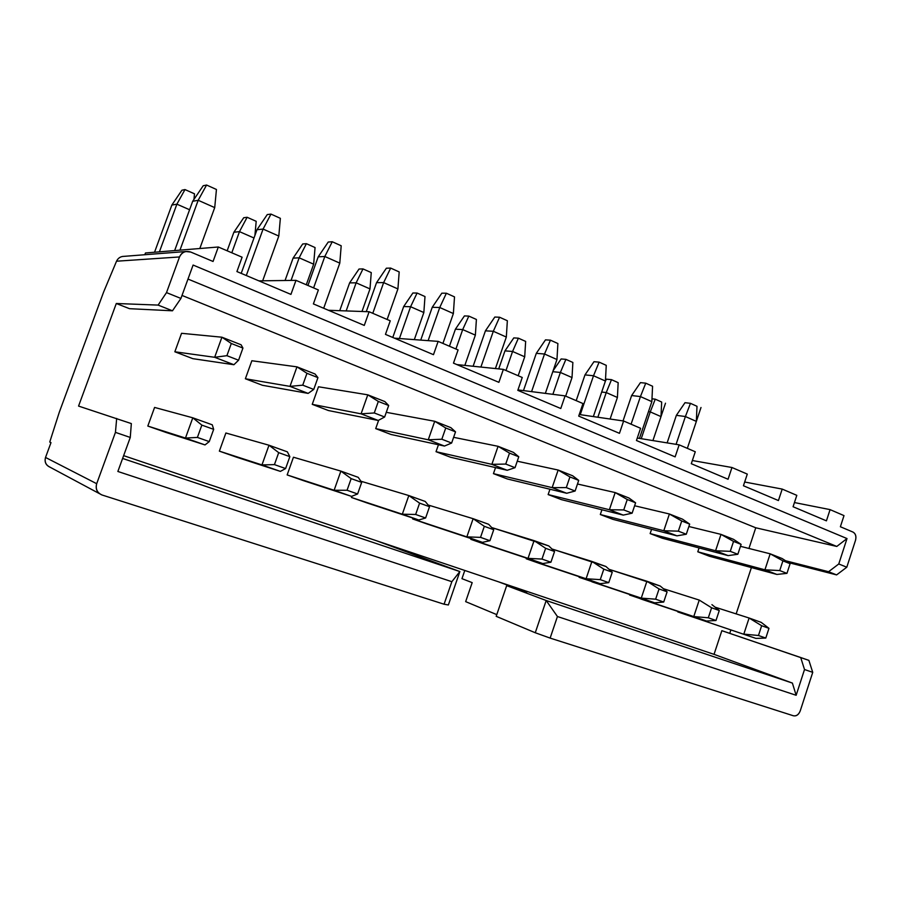 <?xml version="1.0" encoding="UTF-8"?>
<svg xmlns="http://www.w3.org/2000/svg" width="901" height="901" viewBox="0 0 901 901"><rect width="100%" height="100%" fill="white"/><g stroke="black" fill="none" stroke-linecap="round" stroke-linejoin="round"><path stroke-width="1.35" d="M755.759 527.783L748.945 548.461L755.759 527.783L182.013 295.438L755.759 527.783L836.792 546.445L755.759 527.783M785.582 560.76L828.582 571.718L838.763 563.97L847.008 538.561L836.792 546.445L847.008 538.561L838.763 563.97L828.582 571.718L785.582 560.76M714.043 654.351L792.396 683.082L796.146 695.279L804.514 669.522L800.696 657.516L721.847 630.677L714.043 654.351L721.847 630.677L808.884 660.377L800.696 657.516L804.514 669.522L812.736 672.349L808.884 660.377L812.736 672.349L804.514 669.522L796.146 695.279L557.437 616.521L550.139 638.099L793.432 715.788C796.416 716.284 798.691 714.639 800.246 710.866C798.714 714.707 796.439 716.351 793.432 715.788L550.139 638.099L557.437 616.521L796.146 695.279L792.396 683.082L714.043 654.351L498.501 581.809L714.043 654.351M788.375 562.573L836.612 574.906L828.582 571.718L836.612 574.906L846.794 567.213L838.763 563.97L846.794 567.213L855.511 540.33C856.446 536.399 855.612 533.651 853.01 532.086C855.668 533.617 856.502 536.365 855.511 540.33L846.794 567.213L836.612 574.906L788.375 562.573M840.385 526.747L853.01 532.086L840.385 526.747L844 515.609L830.08 509.628L826.42 520.846L793.071 506.745L826.42 520.846L830.08 509.628L844 515.609L840.385 526.747M755.95 638.404L677.8 611.937L755.95 638.404L677.8 611.937L755.95 638.404L765.782 638.077L758.462 635.487L743.809 634.135L758.462 635.487L761.66 625.722L749.103 618.018L761.199 622.366L749.103 618.018L743.809 634.135L749.103 618.018L761.66 625.722L768.97 628.335L761.199 622.366L768.97 628.335L765.782 638.077L755.95 638.404M715.067 607.161L749.103 618.018L715.067 607.161M758.462 635.487L765.782 638.077L768.97 628.335L761.66 625.722L758.462 635.487M770.175 553.811L782.113 558.519L770.175 553.811L764.926 569.815L697.779 551.795L709.357 556.232L776.899 574.444L709.357 556.232L697.779 551.795L764.926 569.815L779.725 570.558L782.913 560.861L770.175 553.811L782.913 560.861L790.109 563.699L782.113 558.519L790.109 563.699L786.945 573.363L776.899 574.444L764.926 569.815L776.899 574.444L786.945 573.363L779.725 570.558L764.926 569.815L770.175 553.811L740.464 546.321L770.175 553.811M790.109 563.699L782.913 560.861L779.725 570.558L786.945 573.363L790.109 563.699M800.246 710.866L812.736 672.349L800.246 710.866M699.063 547.932L697.779 551.795L699.063 547.932M729.754 633.369L730.869 629.957L729.754 633.369M736.162 613.885L751.4 567.574L736.162 613.885M50.366 467.326C45.985 465.366 44.374 462.078 45.523 457.449L96.689 483.702C95.36 489.052 97.173 492.824 102.128 495.021L101.858 494.931C97.004 492.712 95.281 488.973 96.689 483.702L115.441 432.367L116.679 418.458L115.441 432.367L130.262 437.458L131.343 423.583L78.567 406.081L116.297 303.502L158.114 305.09L166.505 292.611L158.114 305.09L172.474 310.8L158.114 305.09L116.297 303.502L129.507 308.683L172.474 310.8L180.921 298.434L193.096 265.052L180.921 298.434L166.505 292.611L179.524 256.954L116.533 261.211L179.524 256.954C180.876 253.868 182.971 252.055 185.797 251.525L190.775 252.055L213.053 261.47L218.312 246.998L145.466 252.978L218.312 246.998L242.11 257.213L236.918 271.561L290.933 294.402L295.978 280.346L258.88 280.853L295.978 280.346L318.38 289.953L313.39 303.907L364.286 325.419L369.128 311.746L328.493 310.282L369.128 311.746L390.246 320.812L385.459 334.372L433.482 354.679L438.145 341.378L394.401 338.157L438.145 341.378L458.091 349.937L453.485 363.148L498.884 382.339L503.366 369.376L456.908 364.59L503.366 369.376L522.242 377.474L517.805 390.336L560.782 408.513L565.096 395.877L517.951 389.908L565.096 395.877L582.981 403.558L578.701 416.093L619.449 433.325L623.616 421.004L579.242 414.516L623.616 421.004L640.577 428.279L636.455 440.51L675.131 456.863L679.163 444.846L637.289 438.044L679.163 444.846L695.279 451.761L691.292 463.7L728.064 479.253L731.961 467.506L692.351 460.524L731.961 467.506L747.289 474.095L743.438 485.752L778.43 500.551L782.203 489.085L744.665 482.012L782.203 489.085L796.811 495.347L793.071 506.745L796.811 495.347L782.203 489.085L778.43 500.551L743.438 485.752L747.289 474.095L731.961 467.506L728.064 479.253L691.292 463.7L695.279 451.761L679.163 444.846L675.131 456.863L636.455 440.51L640.577 428.279L623.616 421.004L619.449 433.325L578.701 416.093L582.981 403.558L565.096 395.877L560.782 408.513L517.805 390.336L522.242 377.474L503.366 369.376L498.884 382.339L453.485 363.148L458.091 349.937L438.145 341.378L433.482 354.679L385.459 334.372L390.246 320.812L369.128 311.746L364.286 325.419L313.39 303.907L318.38 289.953L295.978 280.346L290.933 294.402L236.918 271.561L242.11 257.213L218.312 246.998L213.053 261.47L190.775 252.055C185.662 250.512 181.912 252.145 179.524 256.954L166.505 292.611L180.921 298.434L172.474 310.8L129.507 308.683L116.297 303.502L78.567 406.081L131.343 423.583L130.262 437.458L117.862 471.471L130.262 437.458L115.441 432.367L96.689 483.702L45.523 457.449L50.997 442.628L45.523 457.449C44.307 462.01 45.838 465.276 50.118 467.236L99.561 493.703M123.628 455.647L498.501 581.809L526.646 592.362L506.677 585.65L546.197 600.517L792.396 683.082L546.197 600.517L557.437 616.521L546.197 600.517L506.677 585.65L526.646 592.362L498.501 581.809L123.628 455.647M650.139 533.583L651.581 529.304L650.139 533.583L715.574 550.759L721.003 534.383L688.871 526.511L721.003 534.383L733.515 539.327L721.003 534.383L715.574 550.759L650.139 533.583L662.258 538.212L650.139 533.583M641.827 599.311L629.743 594.48L641.827 599.311L706.508 621.037L641.827 599.311M367.067 502.949L351.491 497.487L351.942 496.214L351.491 497.487L418.785 520.001L367.067 502.949M391.079 434.496L375.706 428.617L378.657 420.226L375.706 428.617L391.079 434.496L444.475 446.051L428.257 439.789L375.706 428.617L428.257 439.789L434.71 421.274L386.292 412.32L434.71 421.274L450.872 427.66L434.71 421.274L428.257 439.789L444.475 446.051L391.079 434.496M579.095 577.316L579.298 576.719L579.095 577.316L641.264 598.129L646.907 581.235L609.11 569.342L660.23 586.033L646.907 581.235L641.264 598.129L579.095 577.316M600.314 514.527L601.924 509.763L600.314 514.527L663.789 530.757L669.398 513.987L634.608 505.754L669.398 513.987L682.53 519.179L669.398 513.987L663.789 530.757L600.314 514.527L612.984 519.37L600.314 514.527M493.444 473.644L495.527 467.596L493.444 473.644L552.144 487.632L558.147 470.04L517.242 461.211L558.147 470.04L572.676 475.784L558.147 470.04L552.144 487.632L493.444 473.644L507.364 478.972L493.444 473.644M484.918 544.283L470.818 539.339L471.077 538.584L470.818 539.339L484.918 544.283L542.819 563.553L470.818 539.339L528.02 558.361L534.068 540.634L491.732 527.569L548.81 545.938L534.068 540.634L528.02 558.361L542.819 563.553L484.918 544.283M427.446 524.123L412.635 518.931L412.94 518.075L412.635 518.931L427.446 524.123L482.452 542.357L412.635 518.931L466.853 536.883L473.126 518.694L428.144 505.01L473.126 518.694L488.657 524.292L473.126 518.694L466.853 536.883L482.452 542.357L427.446 524.123M436.028 451.683L438.449 444.745L436.028 451.683L491.856 464.353L498.073 446.31L453.62 437.323L498.073 446.31L513.39 452.358L498.073 446.31L491.856 464.353L436.028 451.683L450.646 457.28L436.028 451.683M539.688 563.497L526.24 558.778L526.466 558.113L526.24 558.778L539.688 563.497L600.145 583.69L526.24 558.778L586.089 578.746L591.923 561.447L551.964 548.991L605.934 566.492L591.923 561.447L586.089 578.746L600.145 583.69L539.688 563.497M548.146 494.57L549.959 489.232L548.146 494.57L609.38 509.741L615.18 492.565L577.485 484.006L615.18 492.565L628.988 498.028L615.18 492.565L609.38 509.741L548.146 494.57L561.413 499.638L548.146 494.57M174.839 351.784L181.551 333.302L174.839 351.784L214.663 357.292L221.928 337.211L181.551 333.302L221.928 337.211L241.096 344.779L221.928 337.211L214.663 357.292L174.839 351.784L192.837 358.666L174.839 351.784M166.066 432.457L147.82 426.06L154.589 407.432L147.82 426.06L205.011 444.925L147.82 426.06L185.46 438.066L192.791 417.805L154.589 407.432L192.791 417.805L212.264 424.81L192.791 417.805L185.46 438.066L205.011 444.925L166.066 432.457M262.428 385.279L245.376 378.758L251.852 360.749L245.376 378.758L262.428 385.279L308.142 393.399L289.987 386.383L245.376 378.758L289.987 386.383L296.958 366.853L251.852 360.749L296.958 366.853L315.046 373.994L296.958 366.853L289.987 386.383L308.142 393.399L262.428 385.279M236.648 457.212L219.36 451.142L225.881 432.998L219.36 451.142L280.391 471.392L219.36 451.142L261.954 464.927L268.994 445.229L225.881 432.998L268.994 445.229L287.351 451.84L268.994 445.229L261.954 464.927L280.391 471.392L236.648 457.212M303.558 480.672L287.149 474.928L293.444 457.224L287.149 474.928L351.536 496.383L303.558 480.672M328.415 410.529L312.242 404.335L318.481 386.777L312.242 404.335L328.415 410.529L378.217 420.463L328.415 410.529M193.096 265.052L847.008 538.561L193.096 265.052M187.994 279.062L836.792 546.445L187.994 279.062M459.87 571.561L376.291 540.679L459.87 571.561L122.604 458.451L459.87 571.561L448.36 604.976L444.08 604.222L451.851 581.686L117.862 471.471L451.851 581.686L459.87 571.561L451.851 581.686L444.08 604.222L203.018 527.243L444.08 604.222L448.36 604.976L459.87 571.561M378.217 420.463L361.076 413.841L312.242 404.335L361.076 413.841L367.777 394.829L318.481 386.777L367.777 394.829L384.862 401.576L388.68 405.506L384.648 416.994L378.217 420.463L384.648 416.994L374.275 412.962L361.076 413.841L378.217 420.463M351.536 496.383L287.149 474.928L334.125 490.268L340.882 471.099L293.444 457.224L340.882 471.099L358.226 477.339L361.673 482.384L357.607 493.973L351.536 496.383L357.607 493.973L347.065 490.257L334.125 490.268L351.536 496.383M233.911 364.725L192.837 358.666L233.911 364.725L214.663 357.292L226.906 355.681L231.309 343.484L221.928 337.211L231.309 343.484L242.943 348.079L241.096 344.779L242.943 348.079L238.574 360.22L233.911 364.725L238.574 360.22L226.906 355.681L214.663 357.292L233.911 364.725M623.244 515.102L561.413 499.638L623.244 515.102L609.38 509.741L623.751 509.932L627.254 499.514L615.18 492.565L627.254 499.514L635.599 502.803L628.988 498.028L635.599 502.803L632.119 513.187L623.244 515.102L632.119 513.187L623.751 509.932L609.38 509.741L623.244 515.102M507.229 470.288L450.646 457.28L507.229 470.288L491.856 464.353L505.743 464.06L509.504 453.113L498.073 446.31L509.504 453.113L518.773 456.773L513.39 452.358L518.773 456.773L515.034 467.675L507.229 470.288L515.034 467.675L505.743 464.06L491.856 464.353L507.229 470.288M566.729 493.275L507.364 478.972L566.729 493.275L552.144 487.632L566.29 487.599L569.928 476.922L558.147 470.04L569.928 476.922L578.712 480.391L572.676 475.784L578.712 480.391L575.108 491.022L566.729 493.275L575.108 491.022L566.29 487.599L552.144 487.632L566.729 493.275M676.978 535.847L612.984 519.37L676.978 535.847L663.789 530.757L678.34 531.151L681.73 520.981L669.398 513.987L681.73 520.981L689.67 524.112L682.53 519.179L689.67 524.112L686.292 534.237L676.978 535.847L686.292 534.237L678.34 531.151L663.789 530.757L676.978 535.847M654.633 602.825L591.923 581.809L654.633 602.825L641.264 598.129L655.635 599.188L659.059 588.95L646.907 581.235L659.059 588.95L667.112 591.833L660.23 586.033L667.112 591.833L663.71 602.037L654.633 602.825L663.71 602.037L655.635 599.188L641.264 598.129L654.633 602.825M418.785 520.001L351.491 497.487L402.319 514.212L408.817 495.55L360.873 481.213L408.817 495.55L425.227 501.452L429.529 506.7L425.61 517.985L418.785 520.001L425.61 517.985L415.654 514.471L402.319 514.212L418.785 520.001M699.244 600.077L663.406 588.713L699.244 600.077L711.61 607.781L719.28 610.529L711.925 604.639L719.28 610.529L715.991 620.496L706.508 621.037L629.562 595.009L693.77 616.566L699.244 600.077L693.77 616.566L706.508 621.037L715.991 620.496L708.31 617.782L693.77 616.566L708.31 617.782L711.61 607.781L699.244 600.077M728.132 555.613L662.258 538.212L728.132 555.613L715.574 550.759L730.272 551.333L733.549 541.411L721.003 534.383L733.549 541.411L741.106 544.384L733.515 539.327L741.106 544.384L737.84 554.273L728.132 555.613L737.84 554.273L730.272 551.333L715.574 550.759L728.132 555.613M116.533 261.211L103.626 292.014L116.533 261.211C118.11 257.979 120.655 256.357 124.169 256.346L122.491 256.458M465.659 601.631L472.18 582.643L461.965 578.667L472.18 582.643L465.659 601.631L496.766 614.628L465.659 601.631M102.128 495.021L203.018 527.243L102.128 495.021M496.192 616.329L506.677 585.65L496.192 616.329L535.262 632.75L546.197 600.517L535.262 632.75L550.139 638.099L535.262 632.75L496.192 616.329M367.777 394.829L361.076 413.841L374.275 412.962L378.33 401.429L367.777 394.829L378.33 401.429L388.68 405.506L384.862 401.576L367.777 394.829M340.882 471.099L334.125 490.268L347.065 490.257L351.165 478.622L340.882 471.099L351.165 478.622L361.673 482.384L358.226 477.339L340.882 471.099M285.606 468.554L274.445 464.612L261.954 464.927L274.445 464.612L278.702 452.651L268.994 445.229L278.702 452.651L289.84 456.649L287.351 451.84L289.84 456.649L285.606 468.554L280.391 471.392L285.606 468.554L289.84 456.649L278.702 452.651L274.445 464.612L285.606 468.554M313.739 389.435L302.747 385.166L289.987 386.383L302.747 385.166L306.971 373.307L296.958 366.853L306.971 373.307L317.94 377.632L315.046 373.994L317.94 377.632L313.739 389.435L308.142 393.399L313.739 389.435L317.94 377.632L306.971 373.307L302.747 385.166L313.739 389.435M209.257 441.603L197.409 437.424L185.46 438.066L197.409 437.424L201.847 425.114L192.791 417.805L201.847 425.114L213.672 429.349L212.264 424.81L213.672 429.349L209.257 441.603L205.011 444.925L209.257 441.603L213.672 429.349L201.847 425.114L197.409 437.424L209.257 441.603M608.749 582.632L600.269 579.636L586.089 578.746L600.269 579.636L603.805 569.15L591.923 561.447L603.805 569.15L612.263 572.191L605.934 566.492L612.263 572.191L608.749 582.632L600.145 583.69L608.749 582.632L612.263 572.191L603.805 569.15L600.269 579.636L608.749 582.632M489.953 540.701L480.526 537.368L466.853 536.883L480.526 537.368L484.321 526.33L473.126 518.694L484.321 526.33L493.725 529.709L488.657 524.292L493.725 529.709L489.953 540.701L482.452 542.357L489.953 540.701L493.725 529.709L484.321 526.33L480.526 537.368L489.953 540.701M550.916 562.213L541.974 559.059L528.02 558.361L541.974 559.059L545.634 548.304L534.068 540.634L545.634 548.304L554.554 551.502L548.81 545.938L554.554 551.502L550.916 562.213L542.819 563.553L550.916 562.213L554.554 551.502L545.634 548.304L541.974 559.059L550.916 562.213M451.638 443.033L441.828 439.226L428.257 439.789L441.828 439.226L445.736 427.986L434.71 421.274L445.736 427.986L455.523 431.849L450.872 427.66L455.523 431.849L451.638 443.033L444.475 446.051L451.638 443.033L455.523 431.849L445.736 427.986L441.828 439.226L451.638 443.033M408.817 495.55L402.319 514.212L415.654 514.471L419.596 503.141L408.817 495.55L419.596 503.141L429.529 506.7L425.227 501.452L408.817 495.55M388.68 405.506L378.33 401.429L374.275 412.962L384.648 416.994L388.68 405.506M347.065 490.257L357.607 493.973L361.673 482.384L351.165 478.622L347.065 490.257M242.943 348.079L231.309 343.484L226.906 355.681L238.574 360.22L242.943 348.079M635.599 502.803L627.254 499.514L623.751 509.932L632.119 513.187L635.599 502.803M518.773 456.773L509.504 453.113L505.743 464.06L515.034 467.675L518.773 456.773M578.712 480.391L569.928 476.922L566.29 487.599L575.108 491.022L578.712 480.391M689.67 524.112L681.73 520.981L678.34 531.151L686.292 534.237L689.67 524.112M655.635 599.188L663.71 602.037L667.112 591.833L659.059 588.95L655.635 599.188M415.654 514.471L425.61 517.985L429.529 506.7L419.596 503.141L415.654 514.471M708.31 617.782L715.991 620.496L719.28 610.529L711.61 607.781L708.31 617.782M741.106 544.384L733.549 541.411L730.272 551.333L737.84 554.273L741.106 544.384M794.445 502.555L830.08 509.628L794.445 502.555M103.626 292.014L59.331 412.129L49.746 442.053L50.997 442.628L49.746 442.053L59.331 412.129L103.626 292.014M464.792 570.468L461.965 578.667L464.792 570.468M145.466 252.978L144.824 254.724L145.466 252.978M580.244 414.663L593.511 375.751L584.986 374.895L576.201 400.641L584.986 374.895L593.511 375.751L580.244 414.663M605.427 381.044L593.342 416.577L605.427 381.044L593.511 375.751L599.12 362.134L593.973 361.706L584.986 374.895L593.973 361.706L599.12 362.134L593.511 375.751L605.427 381.044L606.249 365.344L605.427 381.044M552.876 394.334L560.377 372.451L552.797 371.696L560.377 372.451L552.876 394.334M572.022 377.553L565.67 396.125L572.022 377.553L560.377 372.451L565.907 359.353L561.132 358.958L553.135 370.705L561.132 358.958L565.907 359.353L560.377 372.451L572.022 377.553L572.867 362.461L572.022 377.553M556.964 359.533L545.353 393.377L556.964 359.533L544.519 354.003L531.579 391.631L544.519 354.003L536.298 353.35L523.47 390.606L536.298 353.35L544.519 354.003L556.964 359.533L557.888 343.529L556.964 359.533M524.709 356.796L518.176 375.74L524.709 356.796L512.568 351.469L505.99 370.502L512.568 351.469L504.965 350.872L498.726 368.892L504.965 350.872L512.568 351.469L524.709 356.796L525.655 341.411L524.709 356.796M506.328 337.053L495.426 368.554L506.328 337.053L493.32 331.275L480.897 367.056L493.32 331.275L485.425 330.836L473.115 366.256L485.425 330.836L493.32 331.275L506.328 337.053L507.353 320.733L506.328 337.053M475.368 335.138L464.837 365.412L475.368 335.138L462.697 329.586L455.917 349.002L462.697 329.586L455.41 329.18L449.453 346.232L455.41 329.18L462.697 329.586L475.368 335.138L476.404 319.461L475.368 335.138M453.372 313.548L442.92 343.427L453.372 313.548L439.744 307.5L428.133 340.634L439.744 307.5L432.232 307.297L420.733 340.094L432.232 307.297L439.744 307.5L453.372 313.548L454.509 296.891L453.372 313.548M423.842 312.534L414.325 339.621L423.842 312.534L410.597 306.723L399.413 338.528L410.597 306.723L403.682 306.543L392.78 337.47L403.682 306.543L410.597 306.723L423.842 312.534L424.99 296.553L423.842 312.534M369.996 288.906L361.988 311.487L369.996 288.906L356.143 282.824L346.164 310.924L356.143 282.824L349.622 282.88L339.733 310.687L349.622 282.88L356.143 282.824L369.996 288.906L371.257 272.598L369.996 288.906M397.915 288.928L387.137 319.472L397.915 288.928L383.646 282.599L372.777 313.311L383.646 282.599L376.55 282.655L366.279 311.645L376.55 282.655L383.646 282.599L397.915 288.928L399.188 271.933L397.915 288.928M313.661 264.184L306.284 284.772L313.661 264.184L299.166 257.821L291.057 280.402L299.166 257.821L293.084 258.136L285.054 280.493L293.084 258.136L299.166 257.821L313.661 264.184L315.057 247.55L313.661 264.184M339.79 263.126L323.696 308.255L339.79 263.126L324.822 256.481L313.593 287.903L324.822 256.481L318.199 256.83L307.939 285.482L318.199 256.83L324.822 256.481L339.79 263.126L341.197 245.77L339.79 263.126M246.288 275.526L263.081 229.079L256.976 229.732L241.198 273.375L256.976 229.732L263.081 229.079L246.288 275.526M278.803 236.051L262.675 280.797L278.803 236.051L263.081 229.079L270.976 214.089L267.259 214.584L256.976 229.732L267.259 214.584L270.976 214.089L263.081 229.079L278.803 236.051L280.357 218.324L278.803 236.051M231.805 252.787L239.475 231.636L233.888 232.233L227.153 250.793L233.888 232.233L239.475 231.636L231.805 252.787M253.992 237.999L239.475 231.636L247.133 217.276L243.732 217.727L233.888 232.233L243.732 217.727L247.133 217.276L239.475 231.636L253.992 237.999M214.72 207.613L199.808 248.518L214.72 207.613L198.186 200.281L179.963 250.151L198.186 200.281L192.679 201.283L174.648 250.579L192.679 201.283L198.186 200.281L214.72 207.613L216.443 189.48L214.72 207.613M189.582 209.742L176.878 204.167L159.409 251.841L176.878 204.167L171.843 205.079L154.544 252.235L171.843 205.079L176.878 204.167L189.582 209.742M676.077 444.339L685.402 416.532L676.369 415.338L667.123 442.887L676.369 415.338L685.402 416.532L676.077 444.339M696.349 421.398L687.339 448.349L696.349 421.398L685.402 416.532L690.448 403.333L684.997 402.691L676.369 415.338L684.997 402.691L690.448 403.333L685.402 416.532L696.349 421.398L696.991 406.295L696.349 421.398M641.23 438.674L650.263 411.892L648.472 411.656L650.263 411.892L641.23 438.674M660.996 416.6L652.921 440.578L660.996 416.6L650.263 411.892L655.252 399.177L651.986 398.794L655.252 399.177L650.263 411.892L660.996 416.6L661.672 402.037L660.996 416.6M631.083 424.202L640.431 396.575L631.635 395.539L623.042 420.913L631.635 395.539L640.431 396.575L631.083 424.202M651.851 401.643L639.451 438.393L651.851 401.643L640.431 396.575L645.747 383.173L640.442 382.632L631.635 395.539L640.442 382.632L645.747 383.173L640.431 396.575L651.851 401.643L652.572 386.247L651.851 401.643M597.847 417.231L606.238 392.566L601.688 392.036L606.238 392.566L597.847 417.231M617.41 397.476L610.101 419.021L617.41 397.476L606.238 392.566L611.486 379.67L606.564 379.175L605.438 380.819L606.564 379.175L611.486 379.67L606.238 392.566L617.41 397.476L618.165 382.655L617.41 397.476M606.249 365.344L599.12 362.134L606.249 365.344M572.867 362.461L565.907 359.353L572.867 362.461M557.888 343.529L550.443 340.173L544.519 354.003L550.443 340.173L545.477 339.868L536.298 353.35L545.477 339.868L550.443 340.173L557.888 343.529M525.655 341.411L518.39 338.179L512.568 351.469L518.39 338.179L513.795 337.898L504.965 350.872L513.795 337.898L518.39 338.179L525.655 341.411M507.353 320.733L499.582 317.231L493.32 331.275L499.582 317.231L494.807 317.051L485.425 330.836L494.807 317.051L499.582 317.231L507.353 320.733M476.404 319.461L468.835 316.093L462.697 329.586L468.835 316.093L464.432 315.924L455.41 329.18L464.432 315.924L468.835 316.093L476.404 319.461M454.509 296.891L446.378 293.219L439.744 307.5L446.378 293.219L441.828 293.185L432.232 307.297L441.828 293.185L446.378 293.219L454.509 296.891M424.99 296.553L417.084 293.028L410.597 306.723L417.084 293.028L412.883 292.994L403.682 306.543L412.883 292.994L417.084 293.028L424.99 296.553M371.257 272.598L362.99 268.915L356.143 282.824L362.99 268.915L359.026 269.027L349.622 282.88L359.026 269.027L362.99 268.915L371.257 272.598M399.188 271.933L390.662 268.081L383.646 282.599L390.662 268.081L386.36 268.216L376.55 282.655L386.36 268.216L390.662 268.081L399.188 271.933M315.057 247.55L306.396 243.687L299.166 257.821L306.396 243.687L302.702 243.968L293.084 258.136L302.702 243.968L306.396 243.687L315.057 247.55M341.197 245.77L332.255 241.738L324.822 256.481L332.255 241.738L328.234 242.042L318.199 256.83L328.234 242.042L332.255 241.738L341.197 245.77M280.357 218.324L270.976 214.089L280.357 218.324M256.199 221.319L254.915 235.431L256.199 221.319L247.133 217.276L256.199 221.319M216.443 189.48L206.577 185.032L198.186 200.281L206.577 185.032L203.209 185.741L192.679 201.283L203.209 185.741L206.577 185.032L216.443 189.48M194.503 193.816L193.952 199.403L194.503 193.816L184.987 189.57L176.878 204.167L184.987 189.57L181.912 190.224L171.843 205.079L181.912 190.224L184.987 189.57L194.503 193.816M696.991 406.295L690.448 403.333L696.991 406.295M661.672 402.037L655.252 399.177L661.672 402.037M652.572 386.247L645.747 383.173L652.572 386.247M618.165 382.655L611.486 379.67L618.165 382.655M687.339 448.349L701.001 407.489M652.921 440.578L665.501 403.197M185.797 251.525L122.367 256.481"/></g></svg>
